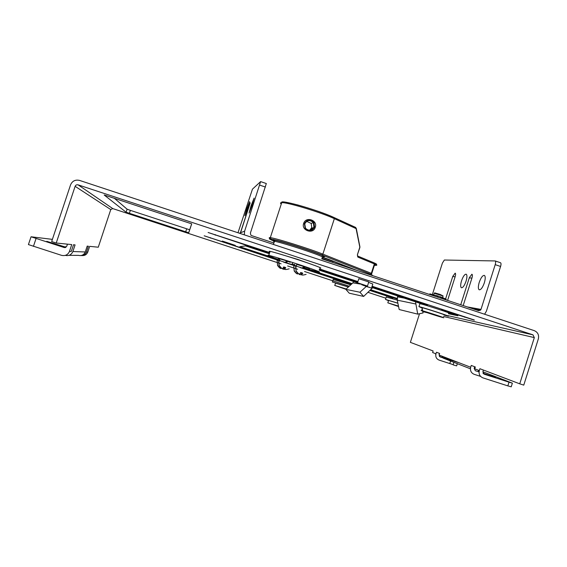<?xml version="1.0" encoding="UTF-8"?>
<svg xmlns="http://www.w3.org/2000/svg" width="567" height="567" viewBox="0 0 567 567"><rect width="100%" height="100%" fill="white"/><g stroke="black" fill="none" stroke-linecap="round" stroke-linejoin="round"><path stroke-width="0.85" d="M237.998 232.761L252.45 189.158L260.614 181.603L244.625 231.18L244.306 234.844M240.16 233.469L250.217 202.83L240.309 233.519M246.709 209.025L244.909 215.666L247.8 208.259L249.6 201.625L246.709 209.025M250.983 206.005L249.097 213.05L252.216 205.134L254.101 198.089L250.983 206.005M260.614 181.603L266.327 183.538L250.387 233.087L250.848 235.114L251.677 235.638L273.904 242.988M321.751 258.807L478.598 310.666L480.561 310.135L480.993 309.391L495.204 264.654C495.785 262.641 495.785 261.408 495.204 260.948L500.47 262.727M500.569 262.762C501.157 263.223 501.164 264.463 500.583 266.469L486.394 311.177L484.608 314.238M432.423 294.33L442.402 263.102L444.344 260.019L495.204 260.948M471.843 274.23L471.921 274.244C472.552 274.619 472.552 275.909 471.921 278.106L463.182 305.57M455.117 273.145L455.188 273.159C455.74 273.507 455.719 274.719 455.124 276.795L447.59 300.411M479.235 282.366C478.08 286.37 478.059 288.844 479.179 289.787C480.873 289.971 482.595 287.653 484.338 282.827C485.501 278.801 485.515 276.327 484.395 275.406C482.68 275.257 480.965 277.582 479.235 282.366M461.545 280.771C460.439 284.549 460.383 286.874 461.368 287.738C462.87 287.88 464.43 285.69 466.053 281.175C467.158 277.376 467.208 275.052 466.216 274.208C464.706 274.095 463.147 276.285 461.545 280.771M372.675 287.738L363.645 296.428L349.251 293.196L345.835 289.34L359.939 292.246L363.645 296.428M359.939 292.246L366.225 286.491M353.475 281.423L352.915 282.869L345.835 289.34M397.694 295.974L397.269 300.163L399.189 309.532L417.723 314.132L415.512 301.835M422.706 311.148L423.074 312.941L417.723 314.132M422.068 308.044L422.642 310.836M315.252 227.303C318.094 220.35 305.861 215.97 303.65 223.441C300.957 230.351 313.218 234.717 315.252 227.303L313.905 226.942C311.715 230.755 308.916 231.208 305.514 228.295L304.741 223.887C307.144 219.968 310.007 219.564 313.345 222.668L313.905 226.942M281.827 202.582C278.829 198.925 318.597 210.208 333.835 217.437L355.715 227.459L356.076 228.593L355.715 227.459L334.083 217.551M306.648 221.378L311.184 223.419L311.779 227.594L309.625 230.245M314.565 227.062L313.934 222.328C310.248 218.848 307.059 219.294 304.373 223.667L305.216 228.586C308.965 231.825 312.084 231.315 314.565 227.062M312.275 227.757L310.801 230.046M273.932 257.829C268.389 255.802 266.681 254.987 268.801 255.384C273.195 256.149 302.523 265.462 314.238 269.828C319.285 271.699 320.724 272.415 318.548 271.983L309.093 269.368M294.755 264.888L292.296 264.087M290.205 262.308L287.972 261.415L290.233 262.294M286.215 262.528L287.738 261.337L286.881 261.047M304.755 266.915L303.94 266.646M319.823 268.035C322.013 268.432 320.589 267.674 315.55 265.774C303.862 261.337 274.534 252.053 270.105 251.379C268.9 251.16 268.85 251.309 269.956 251.84M443.132 317.626C439.326 316.769 417.227 309.518 421.628 310.574L421.635 310.574C425.101 311.318 447.866 318.782 443.196 317.64L443.132 317.626M444.074 314.876C448.759 315.975 426.001 308.505 422.521 307.803L421.635 310.574M441.629 297.285L438.149 296.066M435.761 295.301L442.182 297.413M443.139 296.038L434.202 293.231M443.075 295.917L439.999 294.393L434.719 292.87M398.58 306.549L387.814 302.821L398.481 306.088M397.899 303.246L388.579 300.439L387.821 302.821M345.884 289.29L334.679 285.414L346.239 288.972M348.393 287.008L335.536 283.146M437.844 297.193L438.199 296.087L429.921 293.947M445.882 299.851L446.13 299.078L440.382 297.002M279.354 260.416L279.864 258.85L286.959 260.99L285.329 262.238M291.955 264.513L292.622 263.081M287.738 261.337L286.441 262.599M303.225 268.099L304.741 266.915L309.525 268.623M302.388 267.83L304.011 266.589L296.619 264.378M303.501 268.191L305.096 266.951M294.429 265.895L294.748 264.328M279.722 259.282L278.121 258.878M285.222 269.403L284.421 269.261L284.521 267.447L283.599 267.192M289.085 268.864L289.184 268.822C286.704 269.552 285.194 269.708 284.669 269.297L285.725 267.581L283.72 266.929L282.671 268.645C282.005 268.673 280.885 267.652 279.297 265.583L279.12 265.597C280.658 267.624 281.771 268.63 282.43 268.609L282.451 268.545M292.6 264.846L278.645 260.26L279.07 265.554M284.421 269.261L285.031 267.404M284.669 269.297L285.265 267.468M301.956 274.91L301.339 274.797L301.353 272.954L300.63 272.762M306.024 274.407L306.116 274.364C303.643 275.094 302.147 275.25 301.623 274.839L302.757 273.159L300.758 272.5L299.631 274.187C298.972 274.215 297.852 273.202 296.272 271.132L296.002 271.097C297.569 273.152 298.689 274.166 299.355 274.144L299.376 274.074M309.497 270.388L295.768 265.966M301.339 274.797L301.942 272.94M301.623 274.839L302.211 273.018M277.554 265.519C279.099 267.511 280.19 268.496 280.835 268.482L280.856 268.411M281.43 268.085L281.062 268.51C280.417 268.538 279.311 267.532 277.759 265.505L277.539 265.484M282.713 268.616L282.791 269.119L283.564 269.254M282.791 269.119L283.117 268.099M284.74 269.332L283.025 269.148L284.053 267.468L283.528 267.34M277.632 265.526L277.114 260.296L277.582 265.526M283.025 269.148L283.606 267.362M298.143 273.478L297.696 273.946C297.051 273.974 295.953 272.975 294.408 270.955L294.145 270.92C295.683 272.933 296.775 273.925 297.427 273.904L297.455 273.833M299.263 274.102L299.978 274.655M299.376 274.541L299.511 274.137M301.311 274.761L299.645 274.584L300.567 272.89M294.252 270.969L293.749 265.739L294.209 270.962M299.645 274.584L299.823 274.052M422.401 308.157L418.942 306.627C423.563 307.548 453.976 317.534 447.682 316.06L444.011 315.075M448.617 313.119C454.932 314.522 424.527 304.529 419.892 303.671L419.814 303.919M332.305 281.983L348.464 286.937M350.76 284.84L333.127 279.432M388.501 300.694L385.496 299.426L397.878 303.161M397.261 300.12L386.262 297.044M480.582 376.389L474.189 374.326C471.134 372.987 469.965 370.627 470.688 367.246L471.262 365.446L475.33 366.984L474.749 368.812L479.313 370.577C478.569 374.057 479.774 376.488 482.914 377.87L507.841 385.886L509.01 382.186L512.377 383.15L482.878 371.775M474.799 368.663L474.154 368.408M483.219 373.554L495.508 377.381L482.992 373.192M479.051 371.924L475.33 370.726L474.168 368.366L474.678 366.743M450.744 360.569L440.07 356.905L439.042 354.829L439.496 353.397M457.845 362.405L439.368 356.445M509.01 382.186L484.09 374.156L482.893 371.725L483.424 370.053M479.037 372.143L478.222 370.152M479.313 370.577L479.902 368.72L519.741 383.824L534.32 337.606L532.973 334.849L78.126 184.863C76.708 184.544 75.702 185.033 75.12 186.33L56.225 243.03L51.661 241.563L70.57 184.835C72.335 180.93 75.34 179.463 79.607 180.426L534.298 330.653C537.828 332.241 539.174 334.998 538.331 338.931L523.766 385.128L519.741 383.824M28.442 244.497L31.057 236.779L64.135 247.531L66.778 246.22L67.466 244.15M28.449 244.59L61.534 255.341C65.283 256.149 67.934 254.838 69.472 251.401L71.747 244.575L56.225 243.03M80.79 255.575C83.547 255.71 85.44 254.519 86.475 252.017L88.402 246.227L87.205 246.106L85.256 251.975C83.93 254.923 81.662 256.05 78.452 255.356L68.976 255.348M65.311 255.384C68.898 256.093 71.421 254.803 72.881 251.528L75.078 244.901L73.512 244.746L71.279 251.465L69.472 251.401M82.116 255.568C84.859 255.724 86.744 254.555 87.779 252.06L89.671 246.354L98.275 247.205L110.763 209.563L112.748 208.585L281.09 263.825M287.618 265.966L297.668 269.261M304.564 271.522L349.272 286.2M368.075 292.366L385.865 298.207M419.53 313.728L410.373 342.355L433.124 350.98L432.628 352.546L435.966 353.836L436.47 352.249L439.616 353.447L439.106 355.048L470.688 367.246M392.867 298.015L370.081 290.531M351.285 284.358L301.545 268.021M301.275 267.929L300.184 267.574M296.654 266.412L284.825 262.528M284.606 262.457L283.514 262.096M280.041 260.955L204.177 235.794L280.275 260.622M290.715 264.052L296.328 265.895M308.108 269.772L351.611 284.06M370.4 290.233L397.127 299.015M269.559 253.052L208.11 232.491L269.729 252.549M319.533 268.942L357.912 281.572M372.108 286.243L474.331 320.008M474.288 320.135L441.65 309.681M427.468 305.018L371.952 286.746M357.749 282.068L319.37 269.438M367.487 285.981L368.784 281.941L358.826 278.737M371.555 287.979L372.824 284.024L369.067 282.572M314.281 265.306L297.845 259.438L276.108 252.91M397.134 298.419L370.889 289.794M352.1 283.62L304.153 267.858M277.582 259.133L239.827 246.723L245.454 245.887L269.332 253.747M446.938 312.169L457.902 315.776L448.433 313.714M319.15 270.133L367.459 286.073L357.522 282.77L358.861 278.631M371.732 287.426L427.256 305.698M228.444 243.307L235.298 245.376L222.314 241.039L228.444 243.307M104.186 195.013L126.094 212.214L188.719 232.775L191.71 223.859L104.2 194.984M453.175 364.652L439.064 360.08C436.356 358.89 435.328 356.806 435.966 353.836M435.761 354.793L435.612 353.702M457.335 363.674L456.641 365.878L453.104 364.864L453.912 362.334M470.419 368.805L443.259 358.16L442.168 356.232M507.841 385.886L511.221 386.822L512.355 383.214M191.696 223.837L189.647 229.763L130.353 210.357L127.1 209.188L114.187 198.138M361.725 284.301L366.041 285.591L361.725 284.301M365.892 286.328L370.131 287.597L365.892 286.328M365.573 286.278L371.52 288.071L365.573 286.278M31.057 236.779L52.391 239.366M66.41 244.044L67.395 244.37M65.531 247.495L46.756 241.329L66.027 247.233M362.682 285.151L370.627 287.767L362.682 285.151M358.422 283.082L366.551 285.761L358.422 283.082M240.514 232.746L244.625 231.18M239.331 233.2L240.479 232.86M265.42 187.046L259.679 185.111M500.583 266.469L495.204 264.654M467.293 306.924L480.993 309.391M471.921 278.106L469.292 277.858M455.124 276.795L452.728 276.54M415.639 303.969L397.269 300.163M361.236 284.195L352.915 282.869M274.201 241.266C266.752 238.083 269.339 238.232 281.955 241.719C294.209 245.213 312.814 251.394 321.723 254.916L370.223 274.045L372.384 275.236L371.35 275.208M357.04 270.473L323.19 257.453M331.943 262.174L321.928 258.276M321.532 256.426C326.103 257.404 325.359 256.674 319.306 254.243C311.567 251.181 295.818 245.929 284.84 242.754C273.407 239.529 270.275 239.104 275.449 241.471L273.698 240.351L274.449 241.301C273.273 241.138 273.209 241.336 274.258 241.896M370.223 274.045L371.314 273.329L374.348 263.917L357.876 257.106L357.401 254.718L359.917 246.858L356.274 228.31M271.38 239.054C268.893 237.906 268.538 237.445 270.317 237.658C275.484 238.09 309.525 248.743 322.864 254.136L371.314 273.329M357.401 254.718L359.889 247.481L356.076 228.593L334.353 218.656L322.864 254.136L321.723 254.916M373.88 265.377L376.601 265.306C377.218 265.264 376.467 264.803 374.348 263.917L373.965 262.797L357.543 255.986M371.435 274.541L374.376 265.399L374.177 264.449M274.194 241.266C266.114 237.516 270.757 239.317 269.552 238.657L270.317 237.658L281.721 202.653C282.94 202.086 282.805 201.108 297.703 204.949C311.963 208.954 324.055 213.135 333.991 217.494L334.332 218.649C321.248 212.476 287.185 202.15 281.721 202.653C280.247 202.681 280.098 203.142 281.275 204.028M374.27 264.158L374.858 264.13M376.523 264.534C375.864 264.137 378.38 264.839 373.965 262.797L357.501 255.965L357.876 257.106M347.273 267.043L354.41 269.445M322.928 257.524L332.829 261.394M357.012 270.466L329.151 259.551M304.741 223.887L304.351 223.731M304.281 223.703L303.65 223.441M322.191 257.461C324.317 257.744 322.977 256.936 318.172 255.022C306.974 250.557 278.787 241.719 274.449 241.301L273.422 244.462M440.474 297.002L440.169 297.958M441.906 298.533L442.253 297.434M443.004 298.894L443.359 297.774M437.022 296.917L437.384 295.797M285.648 261.989L286.533 262.28M296.073 271.146L295.598 265.824M302.707 267.581L303.543 267.858M36.054 238.516L33.439 246.354M86.475 252.017L87.779 252.06M72.881 251.528L85.256 251.975M110.763 209.563L75.12 186.33M78.126 184.863L112.748 208.585M447.817 315.628L532.973 334.849M534.32 337.606L443.557 316.492M427.057 312.651L422.812 311.666M449.801 363.532L450.595 361.03M210.449 237.686L210.322 238.055M215.361 234.653L215.191 235.156M464.656 317.251L464.812 316.762M185.671 231.86L186.656 228.862M130.353 210.357L129.354 213.376M189.711 229.763L188.719 232.775M126.094 212.214L127.1 209.188M64.135 247.531L65.162 247.595M54.127 243.406L54 243.796M471.921 274.244L469.37 277.603L460.73 304.755M472.609 308.682L480.561 310.135M455.188 273.159L452.792 276.327L445.676 298.646M404.172 298.1L397.396 296.803M370.981 274.35L371.265 273.464M375.829 264.569L374.305 264.64L373.88 265.363M357.493 255.958L357.529 254.81M325.026 258.063L329.172 259.558M311.184 223.419L313.345 222.668M268.801 255.384L270.105 251.379M333.091 261.096L332.666 262.415M427.631 304.522L427.249 305.719M441.806 309.185L441.466 310.255M434.237 293.118L433.734 294.698M434.854 292.891L434.393 293.146M443.025 296.024L442.551 297.512M392.988 297.654L392.655 298.689M335.565 283.039L334.792 285.435M339.994 280.24L339.661 281.267M440.084 297.93L440.389 296.98M429.984 293.749L429.736 294.507M309.341 268.588L308.866 270.055M296.81 264.413L296.3 265.98M277.809 260.444L278.312 258.906M278.858 260.296L279.17 265.597M295.804 265.859L296.116 271.154M418.942 306.627L419.892 303.671M332.46 282.019L333.29 279.46M385.496 299.426L386.311 296.888M361.796 284.847L361.93 284.421M188.662 232.775L189.647 229.763"/></g></svg>

